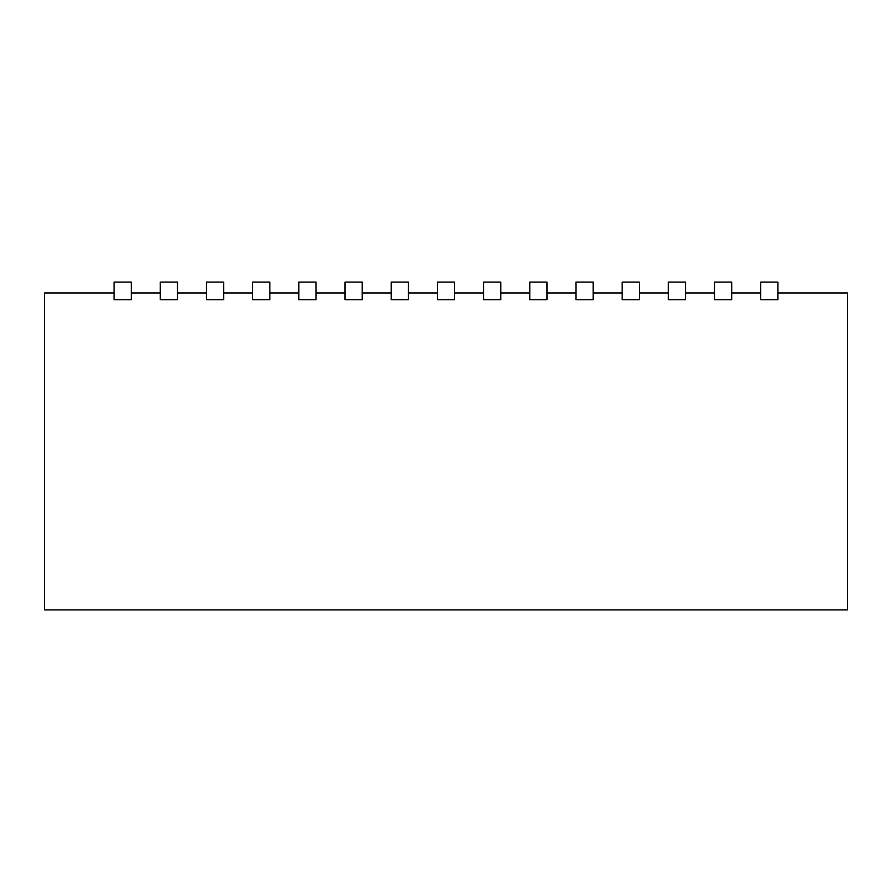 <?xml version="1.0" encoding="UTF-8"?>
<svg xmlns="http://www.w3.org/2000/svg" width="892" height="892" viewBox="0 0 892 892"><rect width="100%" height="100%" fill="white"/><g stroke="black" fill="none" stroke-linecap="round" stroke-linejoin="round"><path stroke-width="1.34" d="M731.708 292.955L760.686 292.955M685.524 292.955L714.503 292.955M639.341 292.955L668.32 292.955M593.158 292.955L622.137 292.955M546.974 292.955L575.953 292.955M500.791 292.955L529.77 292.955M454.608 292.955L483.587 292.955M408.413 292.955L437.392 292.955M362.23 292.955L391.209 292.955M316.047 292.955L345.026 292.955M269.863 292.955L298.842 292.955M223.68 292.955L252.659 292.955M177.497 292.955L206.476 292.955M131.314 292.955L160.292 292.955M777.891 292.955L847.4 292.955L847.4 609.916L44.6 609.916L44.6 292.955L114.109 292.955M760.686 282.084L760.686 299.745L777.891 299.745L777.891 282.084L760.686 282.084M114.109 282.084L114.109 299.745L131.314 299.745L131.314 282.084L114.109 282.084M160.292 282.084L160.292 299.745L177.497 299.745L177.497 282.084L160.292 282.084M206.476 282.084L206.476 299.745L223.68 299.745L223.68 282.084L206.476 282.084M252.659 282.084L252.659 299.745L269.863 299.745L269.863 282.084L252.659 282.084M298.842 282.084L298.842 299.745L316.047 299.745L316.047 282.084L298.842 282.084M345.026 282.084L345.026 299.745L362.23 299.745L362.23 282.084L345.026 282.084M391.209 282.084L391.209 299.745L408.413 299.745L408.413 282.084L391.209 282.084M437.392 282.084L437.392 299.745L454.608 299.745L454.608 282.084L437.392 282.084M483.587 282.084L483.587 299.745L500.791 299.745L500.791 282.084L483.587 282.084M529.77 282.084L529.77 299.745L546.974 299.745L546.974 282.084L529.77 282.084M575.953 282.084L575.953 299.745L593.158 299.745L593.158 282.084L575.953 282.084M622.137 282.084L622.137 299.745L639.341 299.745L639.341 282.084L622.137 282.084M668.32 282.084L668.32 299.745L685.524 299.745L685.524 282.084L668.32 282.084M714.503 282.084L714.503 299.745L731.708 299.745L731.708 282.084L714.503 282.084"/></g></svg>
